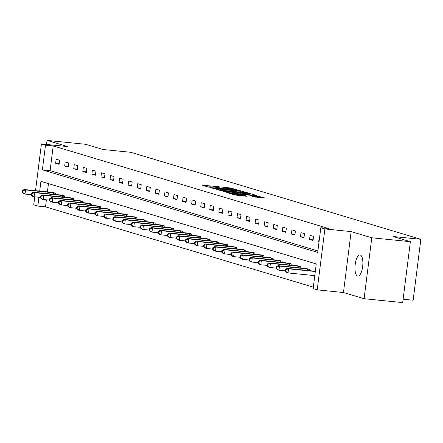 <?xml version="1.0" encoding="UTF-8"?>
<svg xmlns="http://www.w3.org/2000/svg" width="443" height="443" viewBox="0 0 443 443"><rect width="100%" height="100%" fill="white"/><g stroke="black" fill="none" stroke-linecap="round" stroke-linejoin="round"><path stroke-width="0.66" d="M238.135 190.147L230.648 187.993L203.37 185.235L202.423 185.252L208.487 187.068L210.68 187.323L209.827 187.051A5.222 0.338 7.2 0 1 209.495 186.885A5.222 0.338 7.2 0 1 212.85 186.99L215.121 187.223A5.222 0.338 7.2 0 1 221.799 188.258L223.92 188.474A5.222 0.338 7.2 0 1 223.588 188.308A5.222 0.338 7.2 0 1 226.943 188.419L229.214 188.646A5.222 0.338 7.2 0 1 235.892 189.687L238.135 190.147M360.259 255.007A10.643 3.821 -84.2 0 0 359.998 254.952A10.643 3.821 -84.2 0 0 355.159 264.792A10.643 3.821 -84.2 0 0 357.595 276.078A10.643 3.821 -84.2 0 0 357.855 276.133A10.643 3.821 -84.2 0 0 362.69 266.293A10.643 3.821 -84.2 0 0 360.259 255.007M254.492 196.963L265.279 198.099L256.353 195.701L228.029 192.91L234.868 194.981L246.197 196.238L247.139 196.221L244.259 195.357L237.586 194.571A4.364 0.282 7.2 0 1 231.728 193.563A4.364 0.282 7.2 0 1 234.535 193.652L252.493 195.468A4.364 0.282 7.2 0 1 258.352 196.476A4.364 0.282 7.2 0 1 255.545 196.387L251.508 196.05L254.492 196.963M410.384 241.69L402.687 302.602L364.091 298.704L371.782 237.786L410.384 241.69L393.057 236.496L420.85 239.303L130.757 152.303L102.964 149.496L85.637 144.296L47.041 140.398L67.679 146.583L41.432 143.931L45.502 145.154L53.221 145.935L328.551 228.505L320.826 227.724L324.896 228.942L317.205 289.86L313.135 288.637L316.252 263.945L40.922 181.37L39.698 191.083M371.782 237.786L351.144 231.6L324.896 228.942M246.485 192.744L247.427 192.722L238.611 190.379L210.281 187.588L219.202 189.981L246.485 192.744M249.57 193.364L256.303 195.385L255.356 195.402L228.079 192.644L223.006 191.404L235.117 192.555L236.169 192.589L234.153 191.963L219.014 190.213L247.482 193.043L249.57 193.364L249.387 194.798M47.041 140.398L46.526 144.446M403.119 299.202L413.153 300.221L420.85 239.303M53.221 145.935L50.098 170.627L317.897 250.943M55.613 163.306L59.096 164.353L59.617 160.239L56.128 159.192L55.613 163.306L59.185 163.672M64.678 166.031L68.167 167.077L68.687 162.958L65.199 161.911L64.678 166.031L68.255 166.391M73.748 168.75L77.237 169.796L77.758 165.676L74.269 164.635L73.748 168.75L77.326 169.11M82.819 171.469L86.307 172.515L86.828 168.401L83.339 167.354L82.819 171.469L86.391 171.829M91.889 174.188L95.372 175.234L95.893 171.12L92.404 170.073L91.889 174.188L95.461 174.548M100.954 176.907L104.443 177.953L104.963 173.839L101.475 172.792L100.954 176.907L104.531 177.272M110.025 179.631L113.513 180.672L114.034 176.558L110.545 175.511L110.025 179.631L113.602 179.991M119.095 182.35L122.584 183.396L123.104 179.277L119.616 178.23L119.095 182.35L122.667 182.71M128.165 185.069L131.654 186.115L132.169 182.001L128.68 180.954L128.165 185.069L131.737 185.429M137.23 187.788L140.719 188.834L141.239 184.72L137.751 183.673L137.23 187.788L140.808 188.148M146.301 190.507L149.789 191.553L150.31 187.439L146.821 186.392L146.301 190.507L149.878 190.867M155.371 193.226L158.86 194.272L159.38 190.158L155.892 189.111L155.371 193.226L158.943 193.591M164.442 195.95L167.93 196.991L168.445 192.877L164.962 191.83L164.442 195.95L168.013 196.31M173.506 198.669L176.995 199.715L177.516 195.596L174.027 194.549L173.506 198.669L177.084 199.029M182.577 201.388L186.066 202.434L186.586 198.32L183.097 197.273L182.577 201.388L186.154 201.748M191.647 204.107L195.136 205.153L195.656 201.039L192.168 199.992L191.647 204.107L195.219 204.467M200.718 206.826L204.206 207.872L204.721 203.758L201.238 202.711L200.718 206.826L204.289 207.191M209.783 209.545L213.271 210.591L213.792 206.477L210.303 205.43L209.783 209.545L213.36 209.91M218.853 212.269L222.342 213.31L222.862 209.196L219.374 208.149L218.853 212.269L222.43 212.629M227.923 214.988L231.412 216.034L231.933 211.915L228.444 210.874L227.923 214.988L231.495 215.348M236.994 217.707L240.483 218.753L241.003 214.639L237.514 213.592L236.994 217.707L240.566 218.067M246.059 220.426L249.547 221.472L250.068 217.358L246.579 216.311L246.059 220.426L249.636 220.786M255.129 223.145L258.618 224.191L259.138 220.077L255.65 219.03L255.129 223.145L258.706 223.51M264.2 225.864L267.688 226.91L268.209 222.796L264.72 221.749L264.2 225.864L267.777 226.229M273.27 228.588L276.759 229.635L277.279 225.515L273.791 224.468L273.27 228.588L276.842 228.948M282.341 231.307L285.824 232.353L286.344 228.234L282.856 227.193L282.341 231.307L285.912 231.667M291.405 234.026L294.894 235.072L295.415 230.958L291.926 229.911L291.405 234.026L294.983 234.386M300.476 236.745L303.964 237.791L304.485 233.677L300.996 232.63L300.476 236.745L304.053 237.105M309.546 239.464L313.035 240.51L313.555 236.396L310.067 235.349L309.546 239.464L313.118 239.829M319.508 238.179L319.132 238.068L318.617 242.183L318.988 242.299M46.41 199.821L45.524 206.848L313.323 287.158M48.459 183.629L47.418 191.863M51.947 192.317L55.458 193.165L55.297 194.46M61.012 195.036L64.528 195.884L64.362 197.179M70.083 197.761L73.599 198.602L73.433 199.898M79.153 200.48L82.664 201.327L82.503 202.623M88.223 203.199L91.734 204.046L91.574 205.342M97.294 205.917L100.805 206.765L100.639 208.06M106.359 208.636L109.875 209.484L109.709 210.779M115.429 211.355L118.94 212.203L118.779 213.498M124.5 214.08L128.01 214.927L127.85 216.217M133.57 216.799L137.081 217.646L136.915 218.942M142.635 219.518L146.151 220.365L145.985 221.661M151.705 222.236L155.222 223.084L155.056 224.379M160.776 224.955L164.287 225.803L164.126 227.098M169.846 227.68L173.357 228.522L173.196 229.817M178.911 230.399L182.427 231.246L182.261 232.536M187.982 233.118L191.498 233.965L191.332 235.261M197.052 235.837L200.563 236.684L200.402 237.98M206.122 238.555L209.633 239.403L209.473 240.699M215.187 241.274L218.704 242.122L218.537 243.417M224.258 243.999L227.774 244.841L227.608 246.136M233.328 246.718L236.839 247.565L236.678 248.855M242.399 249.437L245.909 250.284L245.749 251.58M251.463 252.156L254.98 253.003L254.814 254.299M260.534 254.875L264.05 255.722L263.884 257.018M269.604 257.593L273.115 258.441L272.954 259.736M278.675 260.318L282.185 261.16L282.025 262.455M287.74 263.037L291.256 263.884L291.09 265.18M296.81 265.756L300.326 266.603L300.16 267.899M305.88 268.475L309.391 269.322L309.231 270.618M314.951 271.194L315.35 271.105M351.144 231.6L343.452 292.513L364.091 298.704M343.452 292.513L317.205 289.86M45.524 206.848L37.805 206.067L33.734 204.843L34.748 196.842M45.502 145.154L42.378 169.846L317.709 252.421L320.826 227.724M35.529 190.662L41.432 143.931M38.918 197.262L37.805 206.067M50.098 170.627L42.378 169.846M318.617 242.183L318.999 242.221M239.203 190.678L213.963 188.292A5.222 0.338 7.2 0 0 220.636 189.327L237.005 190.983A5.222 0.338 7.2 0 0 240.361 191.088A5.222 0.338 7.2 0 0 240.028 190.927L239.203 190.678M246.596 193.718A4.364 0.282 7.2 0 0 249.403 193.807A4.364 0.282 7.2 0 0 243.545 192.799L236.169 192.129L240.272 193.076L246.596 193.718L246.496 194.505M52.911 192.4L24.083 189.504L25.539 189.936L25.018 194.056L31.265 194.687M22.731 192.483L25.018 194.056L23.568 193.619L22.15 192.312L22.731 192.483L22.942 190.839L22.36 190.667L22.15 192.312M22.942 190.839L25.539 189.936L54.517 192.882M22.36 190.667L24.083 189.504M61.981 195.119L33.153 192.223L34.609 192.655L34.089 196.775L40.33 197.406M31.802 195.202L34.089 196.775L32.632 196.338L31.22 195.031L31.802 195.202L32.007 193.558L31.425 193.386L31.22 195.031M32.007 193.558L34.609 192.655L63.587 195.601M31.425 193.386L33.153 192.223M71.052 197.844L42.223 194.942L43.674 195.38L43.159 199.494L49.4 200.125M40.872 197.927L43.159 199.494L41.703 199.057L40.291 197.75L40.872 197.927L41.077 196.277L40.496 196.105L40.291 197.75M41.077 196.277L43.674 195.38L72.658 198.326M40.496 196.105L42.223 194.942M80.117 200.563L51.294 197.661L52.745 198.099L52.224 202.213L58.47 202.844M49.937 200.646L52.224 202.213L50.773 201.775L49.356 200.469L49.937 200.646L50.148 199.001L49.566 198.824L49.356 200.469M50.148 199.001L52.745 198.099L81.728 201.044M49.566 198.824L51.294 197.661M89.187 203.282L60.359 200.38L61.815 200.817L61.295 204.932L67.541 205.563M59.008 203.365L61.295 204.932L59.844 204.5L58.426 203.193L59.008 203.365L59.218 201.72L58.637 201.543L58.426 203.193M59.218 201.72L61.815 200.817L90.793 203.763M58.637 201.543L60.359 200.38M98.257 206.001L69.429 203.099L70.886 203.536L70.365 207.651L76.606 208.282M68.078 206.084L70.365 207.651L68.909 207.219L67.497 205.912L68.078 206.084L68.283 204.439L67.701 204.262L67.497 205.912M68.283 204.439L70.886 203.536L99.863 206.482M67.701 204.262L69.429 203.099M107.328 208.719L78.5 205.823L79.95 206.255L79.435 210.375L85.676 211.006M77.148 208.803L79.435 210.375L77.979 209.938L76.567 208.631L77.148 208.803L77.353 207.158L76.772 206.986L76.567 208.631M77.353 207.158L79.95 206.255L108.934 209.201M76.772 206.986L78.5 205.823M116.398 211.438L87.57 208.542L89.021 208.974L88.5 213.094L94.747 213.725M86.213 211.527L88.5 213.094L87.049 212.657L85.632 211.35L86.213 211.527L86.424 209.877L85.842 209.705L85.632 211.35M86.424 209.877L89.021 208.974L118.004 211.92M85.842 209.705L87.57 208.542M125.463 214.163L96.64 211.261L98.091 211.699L97.571 215.813L103.817 216.444M95.284 214.246L97.571 215.813L96.12 215.376L94.702 214.069L95.284 214.246L95.494 212.596L94.913 212.424L94.702 214.069M95.494 212.596L98.091 211.699L127.069 214.645M94.913 212.424L96.64 211.261M134.534 216.882L105.705 213.98L107.162 214.418L106.641 218.532L112.882 219.163M104.354 216.965L106.641 218.532L105.185 218.094L103.773 216.788L104.354 216.965L104.559 215.32L103.978 215.143L103.773 216.788M104.559 215.32L107.162 214.418L136.139 217.363M103.978 215.143L105.705 213.98M143.604 219.601L114.776 216.699L116.232 217.136L115.712 221.251L121.952 221.882M113.425 219.684L115.712 221.251L114.255 220.819L112.843 219.512L113.425 219.684L113.629 218.039L113.048 217.862L112.843 219.512M113.629 218.039L116.232 217.136L145.21 220.082M113.048 217.862L114.776 216.699M152.674 222.32L123.846 219.418L125.297 219.855L124.776 223.97L131.023 224.601M122.489 222.403L124.776 223.97L123.326 223.538L121.908 222.231L122.489 222.403L122.7 220.758L122.118 220.581L121.908 222.231M122.7 220.758L125.297 219.855L154.28 222.801M122.118 220.581L123.846 219.418M161.739 225.038L132.917 222.142L134.367 222.574L133.847 226.694L140.093 227.325M131.56 225.122L133.847 226.694L132.396 226.257L130.978 224.95L131.56 225.122L131.77 223.477L131.189 223.305L130.978 224.95M131.77 223.477L134.367 222.574L163.345 225.52M131.189 223.305L132.917 222.142M170.81 227.757L141.981 224.861L143.438 225.299L142.917 229.413L149.164 230.044M140.63 227.846L142.917 229.413L141.461 228.976L140.049 227.669L140.63 227.846L140.835 226.196L140.254 226.024L140.049 227.669M140.835 226.196L143.438 225.299L172.416 228.239M140.254 226.024L141.981 224.861M179.88 230.482L151.052 227.58L152.508 228.018L151.988 232.132L158.229 232.763M149.701 230.565L151.988 232.132L150.531 231.695L149.119 230.388L149.701 230.565L149.906 228.915L149.324 228.743L149.119 230.388M149.906 228.915L152.508 228.018L181.486 230.964M149.324 228.743L151.052 227.58M188.951 233.201L160.122 230.299L161.573 230.737L161.053 234.851L167.299 235.482M158.766 233.284L161.053 234.851L159.602 234.413L158.184 233.107L158.766 233.284L158.976 231.639L158.395 231.462L158.184 233.107M158.976 231.639L161.573 230.737L190.556 233.682M158.395 231.462L160.122 230.299M198.015 235.92L169.193 233.018L170.644 233.455L170.123 237.57L176.369 238.201M167.836 236.003L170.123 237.57L168.672 237.138L167.255 235.831L167.836 236.003L168.047 234.358L167.465 234.181L167.255 235.831M168.047 234.358L170.644 233.455L199.621 236.401M167.465 234.181L169.193 233.018M207.086 238.639L178.258 235.742L179.714 236.174L179.194 240.289L185.44 240.92M176.907 238.722L179.194 240.289L177.737 239.857L176.325 238.55L176.907 238.722L177.111 237.077L176.53 236.9L176.325 238.55M177.111 237.077L179.714 236.174L208.692 239.12M176.53 236.9L178.258 235.742M216.156 241.357L187.328 238.461L188.784 238.893L188.264 243.013L194.505 243.644M185.977 241.441L188.264 243.013L186.808 242.576L185.395 241.269L185.977 241.441L186.182 239.796L185.6 239.624L185.395 241.269M186.182 239.796L188.784 238.893L217.762 241.839M185.6 239.624L187.328 238.461M225.227 244.076L196.399 241.18L197.849 241.618L197.329 245.732L203.575 246.363M195.042 244.165L197.329 245.732L195.878 245.295L194.46 243.988L195.042 244.165L195.252 242.515L194.671 242.343L194.46 243.988M195.252 242.515L197.849 241.618L226.833 244.558M194.671 242.343L196.399 241.18M234.292 246.801L205.469 243.899L206.92 244.337L206.399 248.451L212.646 249.082M204.112 246.884L206.399 248.451L204.948 248.014L203.531 246.707L204.112 246.884L204.323 245.234L203.741 245.062L203.531 246.707M204.323 245.234L206.92 244.337L235.897 247.283M203.741 245.062L205.469 243.899M243.362 249.52L214.534 246.618L215.99 247.056L215.47 251.17L221.716 251.801M213.183 249.603L215.47 251.17L214.019 250.732L212.601 249.426L213.183 249.603L213.393 247.958L212.812 247.781L212.601 249.426M213.393 247.958L215.99 247.056L244.968 250.002M212.812 247.781L214.534 246.618M252.432 252.239L223.604 249.337L225.061 249.774L224.54 253.889L230.781 254.52M222.253 252.322L224.54 253.889L223.084 253.457L221.672 252.15L222.253 252.322L222.458 250.677L221.877 250.5L221.672 252.15M222.458 250.677L225.061 249.774L254.038 252.72M221.877 250.5L223.604 249.337M261.503 254.958L232.675 252.061L234.125 252.493L233.611 256.613L239.851 257.245M231.318 255.041L233.611 256.613L232.154 256.176L230.737 254.869L231.318 255.041L231.528 253.396L230.947 253.219L230.737 254.869M231.528 253.396L234.125 252.493L263.109 255.439M230.947 253.219L232.675 252.061M270.568 257.676L241.745 254.78L243.196 255.212L242.675 259.332L248.922 259.963M240.388 257.76L242.675 259.332L241.225 258.895L239.807 257.588L240.388 257.76L240.599 256.115L240.017 255.943L239.807 257.588M240.599 256.115L243.196 255.212L272.174 258.158M240.017 255.943L241.745 254.78M279.638 260.395L250.81 257.499L252.266 257.937L251.746 262.051L257.992 262.682M249.459 260.484L251.746 262.051L250.295 261.614L248.877 260.307L249.459 260.484L249.669 258.834L249.088 258.662L248.877 260.307M249.669 258.834L252.266 257.937L281.244 260.877M249.088 258.662L250.81 257.499M288.709 263.12L259.88 260.218L261.337 260.656L260.816 264.77L267.057 265.401M258.529 263.203L260.816 264.77L259.36 264.333L257.948 263.026L258.529 263.203L258.734 261.553L258.153 261.381L257.948 263.026M258.734 261.553L261.337 260.656L290.315 263.602M258.153 261.381L259.88 260.218M297.779 265.839L268.951 262.937L270.402 263.375L269.887 267.489L276.127 268.12M267.6 265.922L269.887 267.489L268.43 267.051L267.018 265.745L267.6 265.922L267.805 264.277L267.223 264.1L267.018 265.745M267.805 264.277L270.402 263.375L299.385 266.321M267.223 264.1L268.951 262.937M306.844 268.558L278.021 265.656L279.472 266.093L278.952 270.208L285.198 270.839M276.665 268.641L278.952 270.208L277.501 269.776L276.083 268.469L276.665 268.641L276.875 266.996L276.294 266.819L276.083 268.469M276.875 266.996L279.472 266.093L308.455 269.039M276.294 266.819L278.021 265.656M315.333 271.232L287.092 268.38L288.543 268.812L288.022 272.932L314.774 275.635M285.735 271.36L288.022 272.932L286.571 272.495L285.154 271.188L285.735 271.36L285.945 269.715L285.364 269.543L285.154 271.188M285.945 269.715L288.543 268.812L315.294 271.52M285.364 269.543L287.092 268.38M203.331 185.523L203.37 185.235M230.548 188.796L230.648 187.993M232.641 189.072L232.736 188.314M211.294 187.91L211.328 187.622M240.516 192.14L240.693 190.706M213.083 188.447L213.133 188.042M213.908 188.696L213.963 188.292M220.536 190.119L220.636 189.327M236.905 191.775L237.005 190.983M224.02 191.73L224.053 191.437M235.017 193.347L235.117 192.555M247.449 193.32L247.482 193.043M236.113 193.458L236.274 192.179M238.068 193.652L238.184 192.755M240.172 193.868L240.272 193.076M252.516 196.371L252.554 196.083M255.45 197.146L255.545 196.387M237.487 195.357L237.586 194.571M242.072 195.823L242.171 195.036M244.176 196.033L244.259 195.357M229.042 193.237L229.075 192.943M256.32 195.978L256.353 195.701M258.258 197.462L258.441 196.027M53.448 194.272L53.636 192.777M54.068 194.339L54.256 192.849M62.518 196.997L62.707 195.501M63.139 197.057L63.327 195.568M71.589 199.715L71.777 198.22M72.209 199.776L72.397 198.292M80.659 202.434L80.847 200.939M81.274 202.495L81.462 201.011M89.724 205.153L89.912 203.658M90.344 205.214L90.533 203.73M98.795 207.872L98.983 206.377M99.415 207.939L99.603 206.449M107.865 210.591L108.053 209.096M108.485 210.658L108.673 209.168M116.935 213.316L117.124 211.82M117.556 213.376L117.738 211.887M126 216.034L126.194 214.539M126.62 216.095L126.809 214.611M135.071 218.753L135.259 217.258M135.691 218.814L135.879 217.33M144.141 221.472L144.329 219.977M144.761 221.533L144.95 220.049M153.212 224.191L153.4 222.696M153.832 224.258L154.014 222.768M162.276 226.91L162.47 225.415M162.897 226.977L163.085 225.487M171.347 229.635L171.535 228.139M171.967 229.695L172.155 228.206M180.417 232.353L180.606 230.858M181.037 232.414L181.226 230.93M189.488 235.072L189.676 233.577M190.108 235.133L190.296 233.649M198.558 237.791L198.746 236.296M199.173 237.852L199.361 236.368M207.623 240.51L207.811 239.015M208.243 240.577L208.431 239.087M216.693 243.229L216.882 241.734M217.314 243.296L217.502 241.806M225.764 245.954L225.952 244.458M226.384 246.015L226.572 244.525M234.834 248.673L235.023 247.177M235.449 248.733L235.637 247.249M243.899 251.391L244.087 249.896M244.519 251.452L244.708 249.968M252.97 254.11L253.158 252.615M253.59 254.171L253.778 252.687M262.04 256.829L262.228 255.334M262.66 256.896L262.849 255.406M271.11 259.548L271.299 258.059M271.725 259.615L271.913 258.125M280.175 262.273L280.364 260.777M280.796 262.334L280.984 260.844M289.246 264.992L289.434 263.496M289.866 265.052L290.054 263.568M298.316 267.71L298.504 266.215M298.936 267.771L299.125 266.287M307.387 270.429L307.575 268.934M308.007 270.49L308.19 269.006M223.543 188.663L223.588 188.308M209.45 187.239L209.495 186.885M213.011 188.425L213.061 188.004M240.233 192.107L240.361 191.088M236.058 193.453L236.169 192.589M249.282 194.787L249.403 193.807M236.113 192.555L236.169 192.129M258.23 197.456L258.352 196.476M231.672 194.023L231.728 193.563"/></g></svg>
